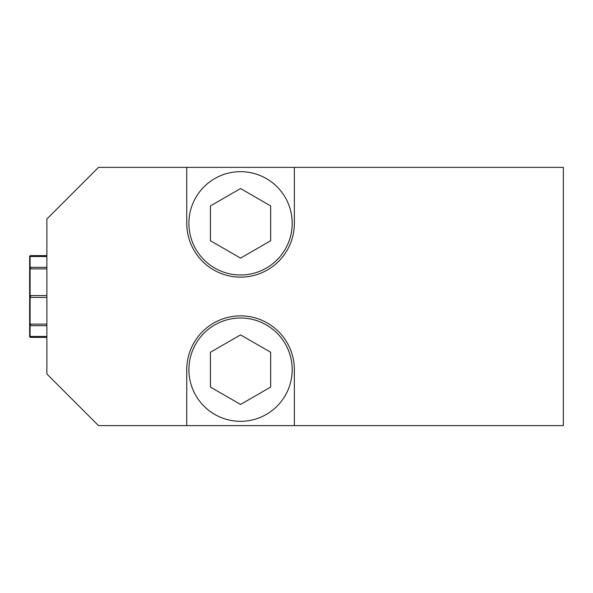 <?xml version="1.0" encoding="UTF-8"?>
<svg xmlns="http://www.w3.org/2000/svg" width="593" height="593" viewBox="0 0 593 593"><rect width="100%" height="100%" fill="white"/><g stroke="black" fill="none" stroke-linecap="round" stroke-linejoin="round"><path stroke-width="0.89" d="M186.751 425.618L186.751 369.669A53.8 53.8 0 0 1 240.55 315.869A53.8 53.8 0 0 1 294.35 369.669L294.35 425.618L98.512 425.618L46.869 373.975L46.869 219.025L98.512 167.382L294.35 167.382L294.35 223.331A53.8 53.8 0 0 1 240.55 277.131A53.8 53.8 0 0 1 186.751 223.331L186.751 167.382M294.35 167.382L563.35 167.382L563.35 425.618L294.35 425.618M46.869 255.613L30.562 255.613A0.912 0.912 0 0 0 29.687 256.791A0.452 0.452 0 0 0 29.65 256.977L29.65 336.023A0.452 0.452 0 0 0 29.687 336.209A0.912 0.912 0 0 0 30.562 337.387L30.562 336.468L46.869 336.468M46.869 337.387L30.562 337.387M29.687 324.579L30.562 324.119L46.869 324.119M30.102 297.286L29.687 296.5L30.562 295.588L46.869 295.588L30.562 295.588A0.912 0.912 0 0 0 29.65 296.5A0.912 0.912 0 0 0 30.562 297.412L30.102 297.286L30.102 324.208M46.869 268.881L30.562 268.881L29.687 268.421M46.869 256.532L30.102 256.524L30.102 267.443M30.562 297.412L46.869 297.412L30.562 297.412L30.562 295.588M30.102 336.468L30.562 336.468M292.193 223.331A51.65 51.65 0 0 0 240.55 171.681A51.65 51.65 0 0 0 188.9 223.331A51.65 51.65 0 0 0 240.55 274.982A51.65 51.65 0 0 0 292.193 223.331M270.675 240.728L240.55 258.118L210.419 240.728L210.419 205.934L240.55 188.544L270.675 205.934L270.675 240.728M292.193 369.669A51.65 51.65 0 0 0 240.55 318.018A51.65 51.65 0 0 0 188.9 369.669A51.65 51.65 0 0 0 240.55 421.319A51.65 51.65 0 0 0 292.193 369.669M270.675 387.066L240.55 404.456L210.419 387.066L210.419 352.272L240.55 334.882L270.675 352.272L270.675 387.066M30.562 325.409L30.562 324.119M30.562 268.881L30.562 267.591M30.562 256.532L30.562 255.613M30.102 336.476L30.102 325.557M30.102 295.714L30.102 268.792M29.709 324.445A0.912 0.912 0 0 0 30.562 325.676L46.869 325.676M46.869 267.324L30.562 267.324A0.912 0.912 0 0 0 29.709 268.555"/></g></svg>
